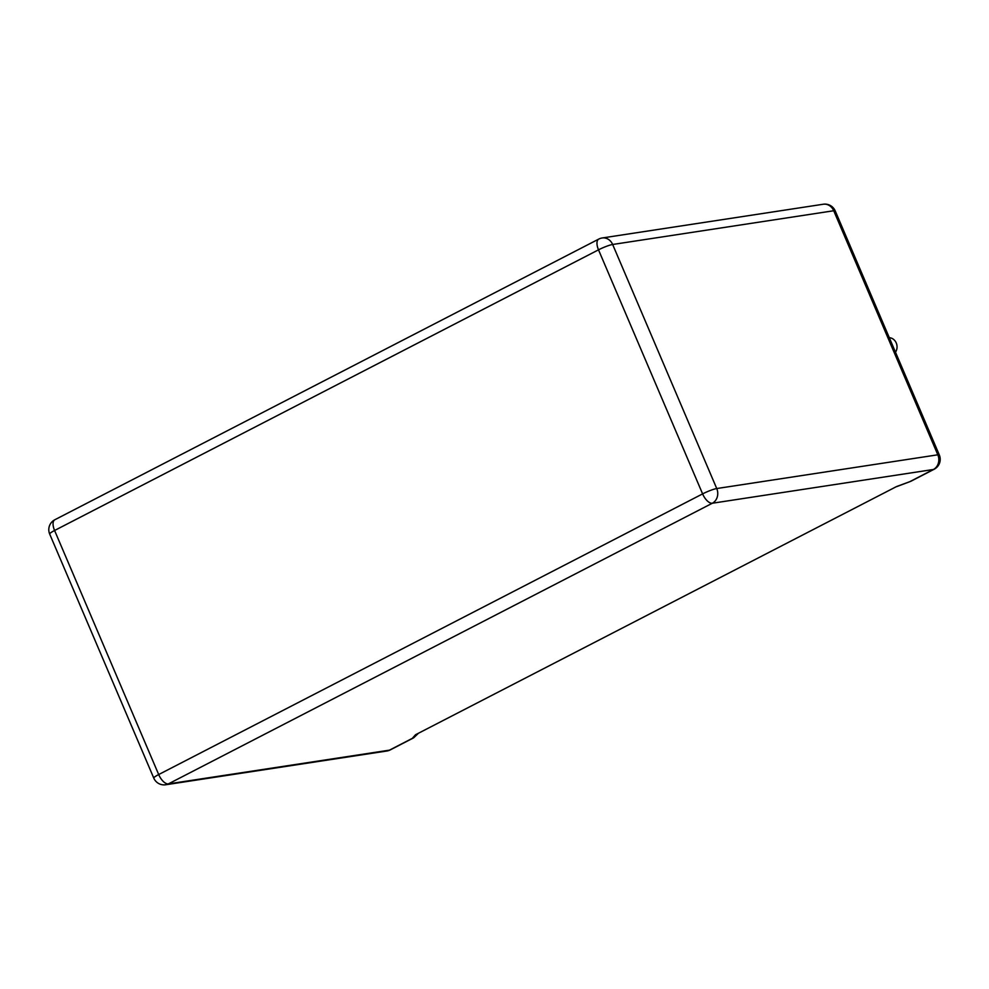 <?xml version="1.0" encoding="UTF-8"?>
<svg xmlns="http://www.w3.org/2000/svg" width="989" height="989" viewBox="0 0 989 989"><rect width="100%" height="100%" fill="white"/><g stroke="black" fill="none" stroke-linecap="round" stroke-linejoin="round"><path stroke-width="1.48" d="M889.309 337.694A8.926 7.801 81.3 0 1 896.244 342.973A8.926 7.801 81.3 0 1 895.49 352.208M418.112 733.578L413.625 737.843L412.277 738.387L415.504 734.765L896.615 486.526L910.77 481.322L934.172 469.243A11.163 11.163 0 0 0 939.315 454.952A11.163 1.533 156.9 0 0 937.819 454.804L833.727 210.744L612.648 244.481L716.741 488.541L937.819 454.804A11.163 9.754 -98.7 0 1 933.381 469.491L712.315 503.24L168.39 783.894L389.468 750.156L412.277 738.387M158.685 774.548L702.61 493.894L598.506 249.834L54.58 530.487L158.685 774.548A11.163 1.533 156.9 0 0 153.79 778.108A11.163 11.163 0 0 0 165.732 784.759A11.163 9.754 -98.7 0 0 168.39 783.894A11.163 5.205 62.7 0 1 158.685 774.548M415.504 734.765L896.615 486.526M910.572 481.272L933.381 469.491A11.163 5.205 62.7 0 0 934.172 469.243M390.247 749.909A11.163 5.205 -117.3 0 1 389.468 750.156A11.163 9.754 -98.7 0 1 386.81 751.022A11.163 11.163 0 0 0 390.247 749.909L413.625 737.843M835.211 210.892A11.163 11.163 0 0 0 823.268 204.241A11.163 9.754 -98.7 0 1 833.727 210.744A11.163 1.533 -23.1 0 1 835.211 210.892L939.315 454.952M49.685 534.048A11.163 1.533 -23.1 0 1 54.58 530.487A11.163 5.205 62.7 0 1 54.828 519.757A11.163 11.163 0 0 0 49.685 534.048L153.79 778.108M598.753 239.091A11.163 5.205 62.7 0 0 598.506 249.834A11.163 1.533 156.9 0 1 612.648 244.481A11.163 9.754 -98.7 0 0 602.19 237.978A11.163 11.163 0 0 0 598.753 239.091L54.828 519.757M712.315 503.24A11.163 9.754 -98.7 0 0 716.741 488.541A11.163 1.533 -23.1 0 0 702.61 493.894A11.163 5.205 62.7 0 0 712.315 503.24M910.77 481.322L896.813 486.576M386.81 751.022L165.732 784.759M823.268 204.241L602.19 237.978"/></g></svg>
